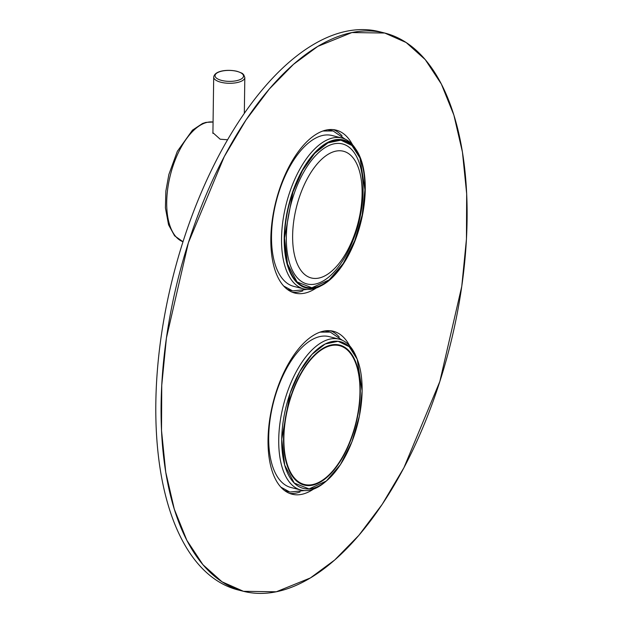 <?xml version="1.0" encoding="UTF-8"?>
<svg xmlns="http://www.w3.org/2000/svg" width="623" height="623" viewBox="0 0 623 623"><rect width="100%" height="100%" fill="white"/><g stroke="black" fill="none" stroke-linecap="round" stroke-linejoin="round"><path stroke-width="0.93" d="M292.631 235.478A65.368 31.789 104.2 0 0 311.329 277.975A65.368 31.789 104.2 0 0 362.095 193.73A65.368 31.789 104.2 0 0 343.405 151.233A65.368 31.789 104.2 0 0 292.631 235.478M284.54 238.095A75.64 36.788 -75.8 0 1 315.238 152.775A75.64 36.788 -75.8 0 1 359.993 158.04A75.64 36.788 -75.8 0 1 364.914 189.781A75.64 36.788 -75.8 0 1 329.162 279.883A75.64 36.788 -75.8 0 1 284.54 238.095L287.499 263.988L297.054 281.931L311.85 287.779L329.162 279.883L343.25 263.467L354.736 240.696L362.197 214.943L364.914 189.781L359.993 158.04L351.964 145.517L340.89 140.167L327.963 142.869L314.662 153.39L302.537 170.484L292.927 192.032L284.54 238.095M363.1 190.872A72.213 35.122 -75.8 0 1 333.788 272.329A72.213 35.122 -75.8 0 1 291.058 267.306A72.213 35.122 -75.8 0 1 286.354 236.997A72.213 35.122 -75.8 0 1 320.495 150.976A72.213 35.122 -75.8 0 1 363.1 190.872A72.213 35.122 -75.8 0 1 333.788 272.329A72.213 35.122 -75.8 0 1 291.058 267.306A72.213 35.122 -75.8 0 1 286.354 236.997A72.213 35.122 -75.8 0 1 320.495 150.976A72.213 35.122 -75.8 0 1 363.1 190.872M320.907 285.864A77.82 37.847 -75.8 0 1 303.79 288.908A77.82 37.847 -75.8 0 1 281.534 238.321A77.82 37.847 -75.8 0 1 341.972 138.026A77.82 37.847 -75.8 0 1 355.585 148.85A77.82 37.847 -75.8 0 0 341.972 138.026L331.958 135.495A77.82 37.847 -75.8 0 0 271.519 235.782A77.82 37.847 -75.8 0 1 331.958 135.495L341.972 138.026A77.82 37.847 -75.8 0 0 281.534 238.321A77.82 37.847 -75.8 0 0 303.79 288.908L293.768 286.378A77.82 37.847 -75.8 0 1 271.519 235.782A77.82 37.847 -75.8 0 0 293.768 286.378L303.79 288.908A77.82 37.847 -75.8 0 0 320.907 285.864M345.189 139.163L333.103 130.962L322.862 131.009L333.103 130.962L330.463 130.3A82.493 40.121 -75.8 0 0 327.581 129.794A82.493 40.121 -75.8 0 1 330.463 130.3L333.103 130.962L345.189 139.163M307.162 289.438L292.623 290.902L283.644 285.988L292.623 290.902L289.991 290.232A82.493 40.121 -75.8 0 1 287.219 289.306A82.493 40.121 -75.8 0 0 289.991 290.232L292.623 290.902L307.162 289.438M365.249 189.579A76.263 37.092 -75.8 0 1 306.018 287.865A76.263 37.092 -75.8 0 1 284.205 238.29A76.263 37.092 -75.8 0 1 343.437 140.004A76.263 37.092 -75.8 0 1 365.249 189.579M310.386 577.949A287.935 140.035 -75.8 0 1 243.461 591.305A287.935 140.035 -75.8 0 1 165.897 341.731A287.935 140.035 -75.8 0 1 317.808 46.382A287.935 140.035 -75.8 0 1 384.734 33.035A287.935 140.035 -75.8 0 1 462.289 282.608A287.935 140.035 -75.8 0 1 310.386 577.949L334.715 559.991L358.895 535.305L382.211 504.326L403.93 467.717L439.83 381.533L461.76 286.409L466.448 239.061L466.674 193.823L462.437 152.09L453.894 115.13L441.349 84.027L425.26 59.629L406.173 42.528L384.734 33.035L351.902 32.56L317.808 46.382L293.48 64.348L269.3 89.027L245.984 120.013L224.257 156.614L188.364 242.799L166.434 337.923L161.746 385.271L161.521 430.516L165.757 472.25L174.3 509.209L186.838 540.305L202.934 564.703L222.022 581.804L243.461 591.305L276.293 591.78L310.386 577.949M316.585 134.023A84.043 40.877 -75.8 0 1 336.116 130.121A84.043 40.877 -75.8 0 1 352.493 144.715A84.043 40.877 -75.8 0 0 336.116 130.121A84.043 40.877 -75.8 0 0 316.585 134.023A84.043 40.877 -75.8 0 0 272.243 220.231A84.043 40.877 -75.8 0 0 294.881 293.075A84.043 40.877 -75.8 0 1 272.243 220.231A84.043 40.877 -75.8 0 1 316.585 134.023M316.227 288.028A84.043 40.877 -75.8 0 1 314.413 289.181A84.043 40.877 -75.8 0 1 294.881 293.075A84.043 40.877 -75.8 0 0 314.413 289.181A84.043 40.877 -75.8 0 0 316.227 288.028M313.774 335.151A84.043 40.877 -75.8 0 1 333.313 331.257A84.043 40.877 -75.8 0 1 349.682 345.851A84.043 40.877 -75.8 0 0 333.313 331.257A84.043 40.877 -75.8 0 0 313.774 335.151A84.043 40.877 -75.8 0 0 269.432 421.366A84.043 40.877 -75.8 0 0 292.07 494.21A84.043 40.877 -75.8 0 1 269.432 421.366A84.043 40.877 -75.8 0 1 313.774 335.151M313.424 489.164A84.043 40.877 -75.8 0 1 311.609 490.317A84.043 40.877 -75.8 0 1 292.07 494.21A84.043 40.877 -75.8 0 0 311.609 490.317A84.043 40.877 -75.8 0 0 313.424 489.164M312.536 45.051A287.935 140.035 -75.8 0 1 379.462 31.695A287.935 140.035 -75.8 0 0 312.536 45.051A287.935 140.035 -75.8 0 0 160.625 340.392A287.935 140.035 -75.8 0 0 238.181 589.965A287.935 140.035 -75.8 0 1 160.625 340.392A287.935 140.035 -75.8 0 1 312.536 45.051M302.864 290.855A84.043 40.877 -75.8 0 1 292.288 292.226A84.043 40.877 -75.8 0 0 302.864 290.855M333.437 129.639A84.043 40.877 -75.8 0 1 342.082 135.876A84.043 40.877 -75.8 0 0 333.437 129.639M300.052 491.991A84.043 40.877 -75.8 0 1 289.485 493.361A84.043 40.877 -75.8 0 0 300.052 491.991M330.626 330.774A84.043 40.877 -75.8 0 1 339.27 337.012A84.043 40.877 -75.8 0 0 330.626 330.774M281.728 439.223A75.64 36.788 -75.8 0 1 312.435 353.911A75.64 36.788 -75.8 0 1 357.189 359.175A75.64 36.788 -75.8 0 1 362.111 390.917A75.64 36.788 -75.8 0 1 326.351 481.011A75.64 36.788 -75.8 0 1 281.728 439.223L284.688 465.124L294.251 483.066L309.047 488.915L326.351 481.011L340.438 464.602L351.933 441.832L359.385 416.078L362.111 390.917L357.189 359.175L349.153 346.653L338.079 341.303L325.151 343.997L311.858 354.526L299.725 371.62L290.123 393.16L281.728 439.223M360.289 392.007A72.213 35.122 -75.8 0 1 330.977 473.464A72.213 35.122 -75.8 0 1 288.247 468.434A72.213 35.122 -75.8 0 1 283.551 438.133A72.213 35.122 -75.8 0 1 317.691 352.112A72.213 35.122 -75.8 0 1 360.289 392.007A72.213 35.122 -75.8 0 1 330.977 473.464A72.213 35.122 -75.8 0 1 288.247 468.434A72.213 35.122 -75.8 0 1 283.551 438.133A72.213 35.122 -75.8 0 1 317.691 352.112A72.213 35.122 -75.8 0 1 360.289 392.007M325.502 481.711A77.82 37.847 -75.8 0 1 324.638 482.443A77.82 37.847 -75.8 0 1 300.979 490.044A77.82 37.847 -75.8 0 1 278.73 439.456A77.82 37.847 -75.8 0 1 339.169 339.161A77.82 37.847 -75.8 0 1 356.356 357.096A77.82 37.847 -75.8 0 0 339.169 339.161L329.146 336.622A77.82 37.847 -75.8 0 0 268.708 436.918A77.82 37.847 -75.8 0 1 329.146 336.622L339.169 339.161A77.82 37.847 -75.8 0 0 278.73 439.456A77.82 37.847 -75.8 0 0 300.979 490.044L290.964 487.505A77.82 37.847 -75.8 0 1 268.708 436.918A77.82 37.847 -75.8 0 0 290.964 487.505L300.979 490.044A77.82 37.847 -75.8 0 0 324.638 482.443A77.82 37.847 -75.8 0 0 325.502 481.711M342.377 340.298L330.291 332.098L320.058 332.145L330.291 332.098L327.651 331.428A82.493 40.121 -75.8 0 0 324.778 330.93A82.493 40.121 -75.8 0 1 327.651 331.428L330.291 332.098L342.377 340.298M304.351 490.574L289.82 492.038L280.841 487.124L289.82 492.038L287.18 491.368A82.493 40.121 -75.8 0 1 284.407 490.441A82.493 40.121 -75.8 0 0 287.18 491.368L289.82 492.038L304.351 490.574M283.878 437.93A71.59 34.818 104.2 0 0 304.359 484.476A71.59 34.818 104.2 0 0 359.962 392.21A71.59 34.818 104.2 0 0 339.48 345.664A71.59 34.818 104.2 0 0 283.878 437.93M227.59 139.762L220.153 139.202L212.84 132.637L212.934 131.881M175.764 236.538A61.786 30.052 -75.8 0 1 172.758 166.754A61.786 30.052 -75.8 0 1 213.074 122.038L205.917 122.381L202.522 123.486L192.476 130.145L177.329 151.35L168.864 174.479L165.866 191.059L165.407 207.833L168.56 224.786L174.604 235.829L182.998 241.74A61.786 30.052 -75.8 0 1 175.764 236.538M220.994 82.275A15.567 5.981 -179.2 0 1 213.697 77.088L212.91 133.408L213.697 77.088A15.567 5.981 -179.2 0 0 220.994 82.275A15.567 5.981 -179.2 0 0 236.756 82.641A15.567 5.981 -179.2 0 0 244.823 77.525A15.567 5.981 -179.2 0 1 236.756 82.641A15.567 5.981 -179.2 0 1 220.994 82.275M221.71 80.437A14.243 5.475 -179.2 0 1 217.217 72.836A14.243 5.475 -179.2 0 1 236.849 71.341A14.243 5.475 -179.2 0 1 241.35 78.942A14.243 5.475 -179.2 0 1 221.71 80.437A14.243 5.475 -179.2 0 1 217.217 72.836A14.243 5.475 -179.2 0 1 236.849 71.341A14.243 5.475 -179.2 0 1 241.35 78.942A14.243 5.475 -179.2 0 1 221.71 80.437M384.734 33.035L379.462 31.695L384.734 33.035M243.461 591.305L238.181 589.965L243.461 591.305M326.351 481.011L324.638 482.443L326.351 481.011M357.189 359.175L356.356 357.096L357.189 359.175M244.823 77.525L244.325 113.363L244.823 77.525L243.694 74.705C241.88 73.646 245.088 74.145 237.083 71.326C228.361 69.192 214.678 70.383 213.697 77.088C214.678 70.383 228.361 69.192 237.083 71.326C245.088 74.145 241.88 73.646 243.694 74.705L244.823 77.525"/></g></svg>
